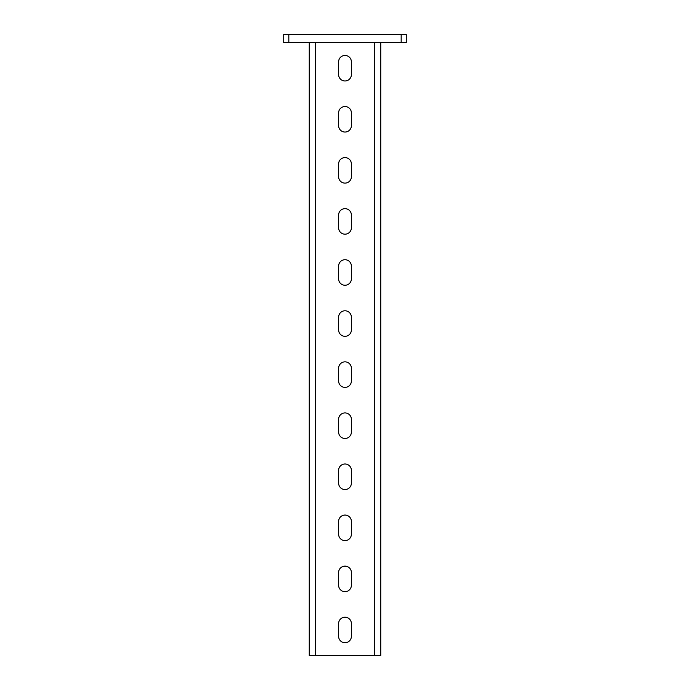 <?xml version="1.0" encoding="UTF-8"?>
<svg xmlns="http://www.w3.org/2000/svg" width="690" height="690" viewBox="0 0 690 690"><rect width="100%" height="100%" fill="white"/><g stroke="black" fill="none" stroke-linecap="round" stroke-linejoin="round"><path stroke-width="1.03" d="M345 132.04A6.383 6.383 0 0 0 351.382 125.658L351.382 112.893A6.383 6.383 0 0 0 345 106.51A6.383 6.383 0 0 0 338.618 112.893L338.618 125.658A6.383 6.383 0 0 0 345 132.04M345 183.109A6.383 6.383 0 0 0 351.382 176.726L351.382 163.961A6.383 6.383 0 0 0 345 157.579A6.383 6.383 0 0 0 338.618 163.961L338.618 176.726A6.383 6.383 0 0 0 345 183.109M345 234.177A6.383 6.383 0 0 0 351.382 227.795L351.382 215.03A6.383 6.383 0 0 0 345 208.647A6.383 6.383 0 0 0 338.618 215.03L338.618 227.795A6.383 6.383 0 0 0 345 234.177M345 285.246A6.383 6.383 0 0 0 351.382 278.863L351.382 266.099A6.383 6.383 0 0 0 345 259.716A6.383 6.383 0 0 0 338.618 266.099L338.618 278.863A6.383 6.383 0 0 0 345 285.246M345 336.315A6.383 6.383 0 0 0 351.382 329.932L351.382 317.167A6.383 6.383 0 0 0 345 310.785A6.383 6.383 0 0 0 338.618 317.167L338.618 329.932A6.383 6.383 0 0 0 345 336.315M345 387.383A6.383 6.383 0 0 0 351.382 381.001L351.382 368.236A6.383 6.383 0 0 0 345 361.853A6.383 6.383 0 0 0 338.618 368.236L338.618 381.001A6.383 6.383 0 0 0 345 387.383M345 438.461A6.383 6.383 0 0 0 351.382 432.069L351.382 419.304A6.383 6.383 0 0 0 345 412.922A6.383 6.383 0 0 0 338.618 419.304L338.618 432.069A6.383 6.383 0 0 0 345 438.461M345 489.529A6.383 6.383 0 0 0 351.382 483.138L351.382 470.373A6.383 6.383 0 0 0 345 463.991A6.383 6.383 0 0 0 338.618 470.373L338.618 483.138A6.383 6.383 0 0 0 345 489.529M345 540.598A6.383 6.383 0 0 0 351.382 534.215L351.382 521.442A6.383 6.383 0 0 0 345 515.059A6.383 6.383 0 0 0 338.618 521.442L338.618 534.215A6.383 6.383 0 0 0 345 540.598M345 591.666A6.383 6.383 0 0 0 351.382 585.284L351.382 572.51A6.383 6.383 0 0 0 345 566.128A6.383 6.383 0 0 0 338.618 572.51L338.618 585.284A6.383 6.383 0 0 0 345 591.666M345 642.735A6.383 6.383 0 0 0 351.382 636.352L351.382 623.579A6.383 6.383 0 0 0 345 617.196A6.383 6.383 0 0 0 338.618 623.579L338.618 636.352A6.383 6.383 0 0 0 345 642.735M345 80.972A6.383 6.383 0 0 0 351.382 74.589L351.382 61.824A6.383 6.383 0 0 0 345 55.442A6.383 6.383 0 0 0 338.618 61.824L338.618 74.589A6.383 6.383 0 0 0 345 80.972M401.175 42.668L401.175 34.5L406.281 34.5L406.281 42.668L283.719 42.668L283.719 34.5L288.825 34.5L288.825 42.668M401.175 34.5L288.825 34.5M309.249 42.668L309.249 655.5L380.751 655.5L380.751 42.668M374.618 655.5L374.618 42.668M315.382 655.5L315.382 42.668"/></g></svg>
